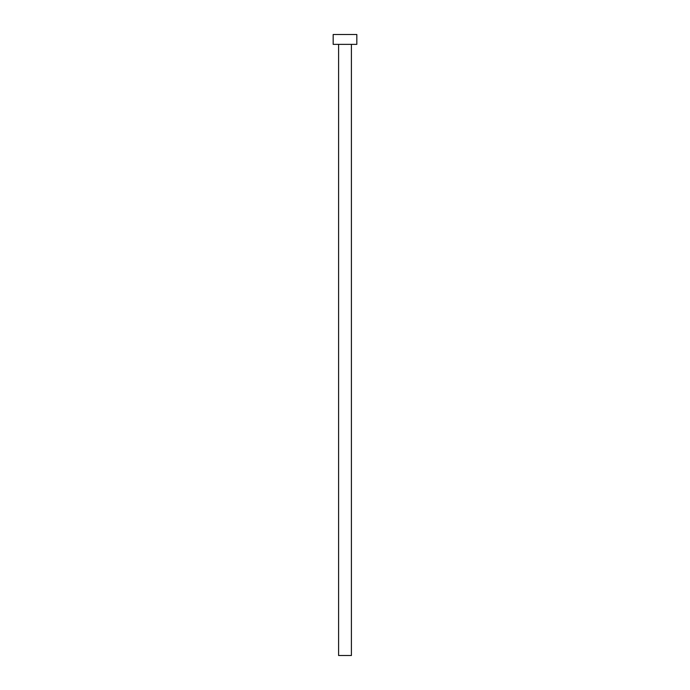 <?xml version="1.0" encoding="UTF-8"?>
<svg xmlns="http://www.w3.org/2000/svg" width="690" height="690" viewBox="0 0 690 690"><rect width="100%" height="100%" fill="white"/><g stroke="black" fill="none" stroke-linecap="round" stroke-linejoin="round"><path stroke-width="0.52" stroke-dasharray="3.45 2.59" d="M351.408 44.358L333.175 44.358L351.408 44.358M333.175 34.5L356.825 34.5L333.175 34.5M351.408 655.5L338.592 655.5L351.408 655.5"/><path stroke-width="1.03" d="M338.592 44.358L338.592 655.5L351.408 655.5L351.408 44.358L351.408 655.5L338.592 655.5L338.592 44.358M333.175 34.5L333.175 44.358L356.825 44.358L356.825 34.5L333.175 34.5L333.175 44.358L356.825 44.358L356.825 34.5L333.175 34.5"/></g></svg>
